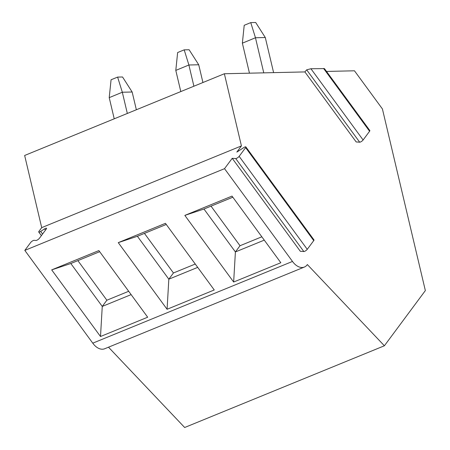 <?xml version="1.0" encoding="UTF-8"?>
<svg xmlns="http://www.w3.org/2000/svg" width="450" height="450" viewBox="0 0 450 450"><rect width="100%" height="100%" fill="white"/><g stroke="black" fill="none" stroke-linecap="round" stroke-linejoin="round"><path stroke-width="0.67" d="M41.383 235.631L38.745 232.031A2.402 0.664 -36.2 0 1 38.976 231.311L41.704 227.632L24.649 155.469L224.364 73.749L304.881 71.921L306.675 69.829L310.922 68.743L324.444 68.608L369.821 130.539A2.402 0.664 -36.2 0 1 369.591 131.259L363.111 139.989A2.402 0.664 -36.2 0 1 359.691 142.2L356.181 141.947L304.881 71.921M108.501 347.192L184.669 427.5L384.384 345.78L307.361 264.566A14.766 9.473 -112.3 0 1 304.386 267.041L104.67 348.761A14.766 9.473 -112.3 0 1 92.773 343.164L24.812 250.391L30.634 242.55A2.402 0.664 -36.2 0 1 34.054 240.334L36.006 240.474A2.402 0.664 -36.2 0 0 39.426 238.264L46.305 228.999A2.402 0.664 -36.2 0 0 46.536 228.279A2.402 0.664 -36.2 0 0 44.612 228.876L40.669 231.429L42.57 234.028M326.52 71.432L354.465 70.796L382.416 108.945L425.351 290.588L384.384 345.78M304.386 267.041A14.766 9.473 -112.3 0 1 292.489 261.444L224.528 168.671L232.217 158.316L235.727 158.563A2.402 0.664 -36.2 0 0 239.147 156.352L245.627 147.628A2.402 0.664 -36.2 0 0 245.857 146.908A2.402 0.664 -36.2 0 0 243.934 147.504L236.829 152.1L241.425 145.912L224.364 73.749M92.773 343.164L292.489 261.444M24.812 250.391L224.528 168.671M232.014 196.093L280.828 262.727L233.651 282.032L184.838 215.398L232.014 196.093M165.442 223.335L214.256 289.969L167.079 309.274L118.266 242.64L165.442 223.335M98.871 250.577L147.679 317.211L100.502 336.516L51.694 269.882L98.871 250.577M38.745 232.031A2.402 0.664 -36.2 0 0 40.669 231.429M41.704 227.632L241.425 145.912M235.727 158.563L303.84 251.544L300.33 251.297L232.217 158.316M303.84 251.544A2.402 0.664 -36.2 0 0 307.26 249.334L313.74 240.609A2.402 0.664 -36.2 0 0 313.971 239.889L245.857 146.908M261.832 236.801L240.013 245.734L235.401 251.944L264.274 240.131M184.838 215.398L203.963 209.031L235.401 251.944L233.651 282.032M240.013 245.734L211.016 206.145M203.963 209.031L232.836 197.218M118.266 242.64L137.391 236.273L166.264 224.46M195.261 264.043L173.441 272.97L168.829 279.186L197.702 267.373M137.391 236.273L168.829 279.186L167.079 309.274M173.441 272.97L144.444 233.387M51.694 269.882L70.819 263.514L99.692 251.696M128.689 291.285L106.869 300.212L102.257 306.428L131.13 294.615M70.819 263.514L102.257 306.428L100.502 336.516M106.869 300.212L77.873 260.629M250.763 22.613L255.69 22.5L265.298 37.524L255.471 37.749L250.763 22.613L244.209 25.296L242.37 43.166L255.471 37.749M265.298 37.524L273.606 72.63M263.762 72.855L255.471 37.8M249.463 73.181L242.37 43.166M184.191 49.854L189.112 49.742L198.726 64.766L188.893 64.991L184.191 49.854L177.638 52.532L175.798 70.408L188.893 64.991M198.726 64.766L202.933 82.519M193.905 86.214L188.899 65.042M180.799 91.575L175.798 70.408M117.619 77.091L122.541 76.984L132.154 92.008L122.321 92.233L117.619 77.091L111.066 79.774L109.221 97.644L122.321 92.233M132.154 92.008L136.361 109.761M127.333 113.456L122.327 92.284M114.227 118.817L109.221 97.644M44.612 228.876L45.495 230.085M306.675 69.829L359.691 142.2M310.922 68.743L363.111 139.989M323.584 68.456L369.591 131.259M239.147 156.352L307.26 249.334M245.627 147.628L313.74 240.609"/></g></svg>
